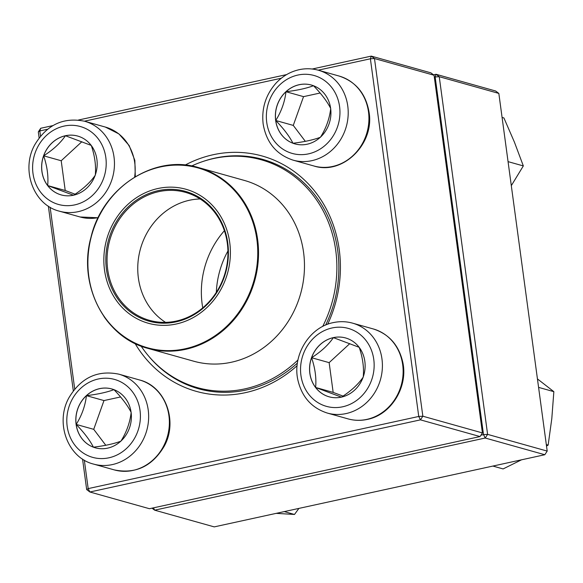 <?xml version="1.0" encoding="UTF-8"?>
<svg xmlns="http://www.w3.org/2000/svg" width="583" height="583" viewBox="0 0 583 583"><rect width="100%" height="100%" fill="white"/><g stroke="black" fill="none" stroke-linecap="round" stroke-linejoin="round"><path stroke-width="0.87" d="M47.566 129.244L39.819 130.935L40.708 128.267L52.878 125.607M78.428 120.032L286.625 74.595M312.175 69.02L371.276 56.114L430.859 72.831L434.065 75.251L374.483 58.54L422.843 416.211L482.425 432.929L434.065 75.251M84.331 460.162L88.179 488.612L418.747 416.459L420.452 419.855L89.884 492.001L149.467 508.719L480.035 436.565L420.452 419.855L422.843 416.211L418.747 416.459L370.387 58.788L318.187 70.179M86.678 489.582L88.179 488.612L89.884 492.001L86.678 489.582L82.546 459.047M73.32 390.829L48.353 206.134M39.127 137.916L38.318 131.911L40.708 128.267M185.124 165.076A122.204 110.209 105.7 0 1 310.746 186.487A122.204 110.209 105.7 0 1 327.675 324.265M297.111 365.716A122.204 110.209 105.7 0 1 135.074 343.511M281.312 78.224L84.44 121.191M38.318 131.911L39.819 130.935L40.526 136.145M50.138 207.249L74.719 389.065M148.803 356.293A119.092 107.403 -74.3 0 0 198.417 388.723A119.092 107.403 -74.3 0 0 297.425 363.056M325.627 325.081A119.092 107.403 -74.3 0 0 262.744 159.392A119.092 107.403 -74.3 0 0 203.496 161.294M480.035 436.565L482.425 432.929M374.483 58.54L371.276 56.114L370.387 58.788L374.483 58.54M76.103 424.395A30.556 27.561 105.7 0 1 111.856 388.97A30.556 27.561 105.7 0 1 130.14 425.838A30.556 27.561 105.7 0 1 95.35 447.817A30.556 27.561 105.7 0 1 76.103 424.395M111.885 388.985A30.556 27.561 -74.3 0 0 86.437 395.653A30.556 27.561 -74.3 0 0 76.169 424.417A30.556 27.561 -74.3 0 0 93.404 447.183C89.913 440.267 84.171 432.673 76.169 424.417C81.788 415.511 85.213 405.921 86.437 395.653C97.82 394.268 106.981 392.272 113.933 389.648C121.854 397.81 127.604 405.396 131.16 412.414C129.98 422.558 126.562 432.149 120.9 441.178C113.947 443.801 104.787 445.798 93.404 447.183A30.556 27.561 -74.3 0 0 95.379 447.831M120.579 396.95L103.985 400.572L93.725 429.336L105.793 445.281M86.437 395.653L103.985 400.572M76.169 424.417L93.725 429.336M341.368 397.132A30.556 27.561 105.7 0 1 329.096 396.804A30.556 27.561 105.7 0 1 310.812 359.937A30.556 27.561 105.7 0 1 345.602 337.958A30.556 27.561 105.7 0 1 365.053 368.121A30.556 27.561 105.7 0 1 341.368 397.132M345.632 337.965A30.556 27.561 -74.3 0 0 333.389 337.644A30.556 27.561 -74.3 0 0 311.592 357.722C321.029 351.695 328.295 345.005 333.389 337.644L359.215 347.322C362.772 357.86 364.113 367.778 363.238 377.077C358.239 384.343 350.966 391.04 341.434 397.147L315.614 387.469A30.556 27.561 -74.3 0 0 329.125 396.812M311.592 357.722A30.556 27.561 -74.3 0 0 315.614 387.469C316.489 378.17 315.148 368.252 311.592 357.722L329.14 362.641L333.163 392.395L343.037 396.09M349.785 343.635L329.14 362.641M315.614 387.469L333.163 392.395M330.648 108.467A30.556 27.561 105.7 0 1 294.903 143.884A30.556 27.561 105.7 0 1 276.619 107.024A30.556 27.561 105.7 0 1 311.409 85.045A30.556 27.561 105.7 0 1 330.648 108.467M275.723 120.484A30.556 27.561 -74.3 0 0 292.957 143.25C289.467 136.335 283.724 128.741 275.723 120.484C281.341 111.579 284.759 101.989 285.991 91.72A30.556 27.561 -74.3 0 0 275.723 120.484L293.271 125.411L305.339 141.348M311.439 85.052A30.556 27.561 -74.3 0 0 285.991 91.72C297.366 90.343 306.527 88.339 313.486 85.716C321.408 93.878 327.15 101.464 330.714 108.482C329.533 118.633 326.116 128.216 320.453 137.245C313.494 139.869 304.333 141.873 292.957 143.25A30.556 27.561 -74.3 0 0 294.932 143.899M320.133 93.018L303.539 96.64L293.271 125.411M285.991 91.72L303.539 96.64M65.383 135.73A30.556 27.561 105.7 0 1 77.663 136.058A30.556 27.561 105.7 0 1 95.94 172.925A30.556 27.561 105.7 0 1 61.157 194.904A30.556 27.561 105.7 0 1 41.706 164.741A30.556 27.561 105.7 0 1 65.383 135.73M77.692 136.065A30.556 27.561 -74.3 0 0 65.449 135.752A30.556 27.561 -74.3 0 0 43.652 155.821A30.556 27.561 -74.3 0 0 47.668 185.569C48.542 176.277 47.201 166.359 43.652 155.821C53.089 149.795 60.355 143.105 65.449 135.752L91.276 145.429C94.825 155.967 96.166 165.885 95.299 175.177C90.292 182.45 83.026 189.14 73.494 195.247L47.668 185.569A30.556 27.561 -74.3 0 0 61.186 194.911M81.846 141.735L61.2 160.748L65.223 190.495L75.098 194.197M43.652 155.821L61.2 160.748M47.668 185.569L65.223 190.495M297.964 359.981A118.313 106.696 105.7 0 1 197.331 387.615A118.313 106.696 105.7 0 1 142.077 347.526A118.313 106.696 105.7 0 1 141.122 346.127M191.654 165.987A118.313 106.696 105.7 0 1 261.235 159.778A118.313 106.696 105.7 0 1 322.669 326.487M115.82 299.684A69.588 62.753 105.7 0 1 160.668 187.981A69.588 62.753 105.7 0 1 224.849 281.108A69.588 62.753 105.7 0 1 115.82 299.684M117.423 298.321A67.409 60.792 105.7 0 1 160.864 190.124A67.409 60.792 105.7 0 1 223.041 280.328A67.409 60.792 105.7 0 1 117.423 298.321M118.502 297.847A66.469 59.947 105.7 0 1 118.422 220.768A66.469 59.947 105.7 0 1 185.452 192.361A66.469 59.947 105.7 0 1 225.22 272.56A66.469 59.947 105.7 0 1 149.547 320.366A66.469 59.947 105.7 0 1 118.502 297.847M165.543 322.37A66.469 59.947 105.7 0 1 149.197 306.461A66.469 59.947 105.7 0 1 144.824 237.157A66.469 59.947 105.7 0 1 200.151 198.971M202.746 307.853A84.841 76.511 105.7 0 1 224.382 230.722M216.329 292.353A84.841 76.511 105.7 0 1 227.924 251.025M433.519 74.835L436.04 74.281L495.623 90.999L498.837 93.418L439.247 76.701L487.607 434.379L547.197 451.089L498.837 93.418M214.231 526.886L544.799 454.733L485.216 438.022L154.648 510.169L214.231 526.886M480.946 435.188L483.511 434.626L435.151 76.949L434.32 77.131M153.482 507.844L154.648 510.169L151.988 508.165M483.511 434.626L485.216 438.022L487.607 434.379L483.511 434.626M435.151 76.949L439.247 76.701L436.04 74.281L435.151 76.949M547.197 451.089L544.799 454.733M508.055 161.637L523.33 165.922L511.306 185.656M502.08 117.438L503.916 117.948L514.425 142.157L523.33 165.922M284.271 511.597L294.488 514.461L276.182 513.361M298.904 508.405L294.488 514.461M538.575 387.374L553.85 391.659L551.802 418.609L548.151 445.113L546.511 446.068M537.431 378.914L553.85 391.659M492.897 466.065L503.114 468.929L521.508 459.819M546.315 444.596L548.151 445.113M140.022 410.447A40.475 36.503 -74.3 0 0 80.782 388.242A40.475 36.503 -74.3 0 0 90.008 456.496A40.475 36.503 -74.3 0 0 140.022 410.447M139.534 379.97C165.645 386.332 178.274 421.626 164.056 446.505C152.09 466.393 135.504 474.19 114.304 469.905A46.706 42.114 -74.3 0 0 168.939 415.766A46.706 42.114 -74.3 0 0 139.534 379.97L118.808 374.155A46.706 42.114 105.7 0 1 148.213 409.951A46.706 42.114 105.7 0 1 93.579 464.09C67.468 457.728 54.838 422.435 69.049 397.555C81.022 377.667 97.609 369.87 118.808 374.155M332.019 327.974A40.475 36.503 -74.3 0 0 308.473 393.97A40.475 36.503 -74.3 0 0 371.553 380.196A40.475 36.503 -74.3 0 0 332.019 327.974M373.28 328.95C388.978 334.044 398.801 345.1 402.751 362.116C408.34 386.791 391.171 414.863 367.319 419.41C360.804 420.809 354.384 420.635 348.051 418.885A46.706 42.114 -74.3 0 0 366.809 419.388A46.706 42.114 -74.3 0 0 403.006 375.051A46.706 42.114 -74.3 0 0 373.28 328.95L352.555 323.142A46.706 42.114 105.7 0 1 380.495 379.482A46.706 42.114 105.7 0 1 327.325 413.07C311.628 407.976 301.805 396.928 297.855 379.912C292.265 355.229 309.435 327.165 333.287 322.618C339.802 321.218 346.222 321.386 352.555 323.142M266.737 122.415A40.475 36.503 -74.3 0 0 325.977 144.613A40.475 36.503 -74.3 0 0 316.751 76.366A40.475 36.503 -74.3 0 0 266.737 122.415M339.08 76.038C355.885 81.62 365.876 93.681 369.061 112.22C374.665 143.877 342.862 175.439 313.858 165.973A46.706 42.114 -74.3 0 0 368.492 111.834A46.706 42.114 -74.3 0 0 339.08 76.038L318.354 70.222A46.706 42.114 105.7 0 1 346.295 126.569A46.706 42.114 105.7 0 1 293.132 160.157C276.327 154.575 266.336 142.514 263.152 123.975C261.432 108.474 265.695 94.891 275.941 83.223C282.893 75.775 291.157 71.162 300.733 69.377C306.709 68.342 312.583 68.626 318.354 70.222M74.733 204.888A40.475 36.503 -74.3 0 0 98.279 138.892A40.475 36.503 -74.3 0 0 35.206 152.666A40.475 36.503 -74.3 0 0 74.733 204.888M98.141 217.758L80.111 216.985A46.706 42.114 -74.3 0 0 98.199 217.627M78.144 211.673A46.706 42.114 105.7 0 1 59.386 211.177C33.267 204.815 20.645 169.522 34.856 144.642C46.829 124.755 63.416 116.957 84.608 121.242A46.706 42.114 105.7 0 1 114.334 167.336A46.706 42.114 105.7 0 1 78.144 211.673M134.622 177.101A46.706 42.114 -74.3 0 0 105.334 127.058L84.608 121.242M198.519 167.576C154.51 153.825 102.455 187.617 90.97 237.296C77.641 284.766 104.583 337.477 147.812 348.343A93.87 84.659 105.7 0 0 242.477 308.232A93.87 84.659 105.7 0 0 242.36 199.379A93.87 84.659 105.7 0 0 198.519 167.576L244.466 180.46A93.87 84.659 105.7 0 1 300.624 293.708A93.87 84.659 105.7 0 1 193.767 361.227L147.812 348.343A93.87 84.659 105.7 0 1 103.971 316.533M241.683 199.575A93.404 84.236 -74.3 0 0 123.093 185.693A93.404 84.236 -74.3 0 0 103.978 316.154A93.404 84.236 -74.3 0 0 222.568 330.029A93.404 84.236 -74.3 0 0 241.683 199.575M114.304 469.905L93.579 464.09M348.051 418.885L327.325 413.07M313.858 165.973L293.132 160.157M80.111 216.985L59.386 211.177M105.334 127.058L118.932 133.93L129.178 145.553L134.848 160.434L135.292 176.7M197.331 387.615L210.434 391.288M261.235 159.778L274.338 163.459"/></g></svg>
